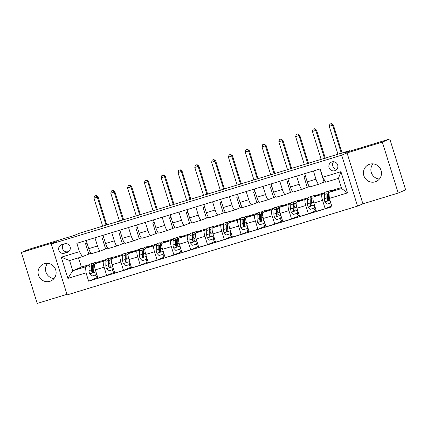 <?xml version="1.0" encoding="UTF-8"?>
<svg xmlns="http://www.w3.org/2000/svg" width="427" height="427" viewBox="0 0 427 427"><rect width="100%" height="100%" fill="white"/><g stroke="black" fill="none" stroke-linecap="round" stroke-linejoin="round"><path stroke-width="0.64" d="M369.713 164.219A9.229 8.994 -113 0 0 364.001 176.1A9.229 8.994 -113 0 0 376.054 181.528A9.229 8.994 -113 0 0 380.911 169.957A9.229 8.994 -113 0 0 369.713 164.219M379.395 179.041A9.229 8.994 67 0 1 372.963 163.856M44.355 263.705A9.229 8.994 -113 0 0 38.643 275.586A9.229 8.994 -113 0 0 50.696 281.014A9.229 8.994 -113 0 0 55.553 269.442A9.229 8.994 -113 0 0 44.355 263.705M54.037 278.527A9.229 8.994 67 0 1 47.605 263.347M331.998 161.908A4.617 4.5 -113 0 0 329.142 167.848A4.617 4.5 -113 0 0 335.168 170.56A4.617 4.5 -113 0 0 337.597 164.774A4.617 4.5 -113 0 0 331.998 161.908M333.626 161.726A4.617 4.5 -113 0 0 336.839 169.316M398.204 193.052L405.65 189.892L389.787 138.956L382.336 142.111L347.044 152.903L341.68 155.177L357.548 206.113L362.907 203.839L398.204 193.052L382.336 142.111M341.68 155.177L51.277 243.972L67.146 294.908L357.548 206.113M51.277 243.972L56.642 241.703L21.35 252.49L37.213 303.432L66.964 294.331M21.35 252.49L28.796 249.336L74.175 235.464L79.241 233.318L349.473 150.688L344.408 152.834L389.787 138.956M64.328 253.254L67.285 252.346A4.473 4.355 -113 0 0 70.055 246.592A4.473 4.355 -113 0 0 64.626 243.812L61.669 244.714A4.473 4.355 -113 0 0 58.905 250.473A4.473 4.355 -113 0 0 64.328 253.254L68.923 251.407M86.04 272.848L67.893 278.399L61.285 257.198L79.438 251.647L82.347 256.648L69.574 260.555L72.745 270.739L85.517 266.838L86.04 272.848L88.635 281.174L331.982 206.769L329.388 198.438L328.865 192.428L341.637 188.52L338.462 178.337L325.689 182.238L322.785 177.237L340.933 171.686L347.535 192.887L329.388 198.438M322.785 177.237L320.191 168.911L76.844 243.315L79.438 251.647M349.644 151.233L349.473 150.688M78.504 257.823L81.386 267.083L72.745 270.739L67.893 278.399M82.347 256.648L90.924 253.27M313.418 170.981L315.969 179.175A5.77 1.286 73 0 0 318.846 184.186A5.77 1.286 73 0 0 318.878 184.176L325.321 181.598M296.61 176.116L299.162 184.315A5.77 1.286 73 0 0 302.044 189.326A5.77 1.286 73 0 0 302.07 189.316L309.399 186.466M279.808 181.256L282.359 189.449A5.77 1.286 73 0 0 285.236 194.466A5.77 1.286 73 0 0 285.263 194.456L292.591 191.606M263 186.396L265.551 194.589A5.77 1.286 73 0 0 268.428 199.601A5.77 1.286 73 0 0 268.46 199.59L275.789 196.746M246.192 191.536L248.749 199.729A5.77 1.286 73 0 0 251.626 204.741A5.77 1.286 73 0 0 251.652 204.73L258.981 201.88M229.39 196.676L231.941 204.869A5.77 1.286 73 0 0 234.818 209.881A5.77 1.286 73 0 0 234.85 209.87L242.178 207.02M212.582 201.811L215.133 210.009A5.77 1.286 73 0 0 218.016 215.021A5.77 1.286 73 0 0 218.042 215.011L225.371 212.16M195.779 206.951L198.331 215.144A5.77 1.286 73 0 0 201.208 220.156A5.77 1.286 73 0 0 201.234 220.145L208.563 217.3M178.972 212.091L181.523 220.284A5.77 1.286 73 0 0 184.4 225.296A5.77 1.286 73 0 0 184.432 225.285L191.76 222.44M162.164 217.231L164.715 225.424A5.77 1.286 73 0 0 167.597 230.436A5.77 1.286 73 0 0 167.624 230.425L174.953 227.575M145.361 222.366L147.913 230.564A5.77 1.286 73 0 0 150.79 235.576A5.77 1.286 73 0 0 150.816 235.565L158.15 232.715M128.554 227.506L131.105 235.699A5.77 1.286 73 0 0 133.987 240.711A5.77 1.286 73 0 0 134.014 240.7L141.342 237.855M111.746 232.646L114.303 240.839A5.77 1.286 73 0 0 117.179 245.851A5.77 1.286 73 0 0 117.206 245.84L124.535 242.995M94.943 237.786L97.495 245.979A5.77 1.286 73 0 0 100.372 250.991A5.77 1.286 73 0 0 100.404 250.98L107.732 248.13M89.19 265.284L85.517 266.838M97.5 262.418L99.993 261.655L94.837 263.838A5.77 1.286 73 0 0 95.36 269.853L97.954 278.18L106.691 275.506L114.009 272.41M105.992 260.144L103.574 261.169A5.77 1.286 73 0 0 104.097 267.179L106.691 275.506M114.308 257.278L116.795 256.515L111.639 258.703A5.77 1.286 73 0 0 112.168 264.713L114.762 273.04L123.499 270.371L130.811 267.27M122.8 255.004L120.382 256.029A5.77 1.286 73 0 0 120.905 262.039L123.499 270.371M131.11 252.138L133.603 251.38L128.447 253.563A5.77 1.286 73 0 0 128.97 259.573L131.564 267.905L140.302 265.231L147.619 262.13M139.602 249.864L137.184 250.889A5.77 1.286 73 0 0 137.707 256.899L140.302 265.231M147.918 247.003L150.405 246.24L145.255 248.423A5.77 1.286 73 0 0 145.778 254.433L148.372 262.765L157.109 260.091L164.427 256.995M156.41 244.724L153.992 245.749A5.77 1.286 73 0 0 154.515 251.765L157.109 260.091M164.726 241.863L167.213 241.1L162.057 243.283A5.77 1.286 73 0 0 162.58 249.299L165.174 257.625L173.917 254.951L181.229 251.855M173.218 239.59L170.8 240.614A5.77 1.286 73 0 0 171.323 246.625L173.917 254.951M181.528 236.723L184.021 235.96L178.865 238.143A5.77 1.286 73 0 0 179.388 244.159L181.982 252.485L190.72 249.816L198.037 246.715M190.02 234.45L187.602 235.474A5.77 1.286 73 0 0 188.126 241.485L190.72 249.816M198.336 231.583L200.823 230.826L195.673 233.009A5.77 1.286 73 0 0 196.196 239.019L198.79 247.345L207.527 244.676L214.845 241.575M206.828 229.31L204.41 230.334A5.77 1.286 73 0 0 204.933 236.344L207.527 244.676M215.139 226.443L217.631 225.686L212.475 227.869A5.77 1.286 73 0 0 212.998 233.879L215.592 242.21L224.33 239.536L231.647 236.435M223.631 224.17L221.213 225.194A5.77 1.286 73 0 0 221.736 231.21L224.33 239.536M231.946 221.309L234.434 220.545L229.283 222.729A5.77 1.286 73 0 0 229.806 228.739L232.4 237.07L241.138 234.396L248.455 231.301M240.438 219.035L238.02 220.06A5.77 1.286 73 0 0 238.544 226.07L241.138 234.396M248.754 216.169L251.241 215.405L246.085 217.589A5.77 1.286 73 0 0 246.609 223.604L249.203 231.93L257.945 229.262L265.258 226.161M257.246 213.895L254.828 214.92A5.77 1.286 73 0 0 255.351 220.93L257.945 229.262M265.557 211.029L268.049 210.271L262.893 212.454A5.77 1.286 73 0 0 263.416 218.464L266.01 226.79L274.748 224.122L282.066 221.021M274.049 208.755L271.631 209.78A5.77 1.286 73 0 0 272.154 215.79L274.748 224.122M282.364 205.889L284.852 205.131L279.701 207.314A5.77 1.286 73 0 0 280.224 213.324L282.818 221.656L291.556 218.982L298.873 215.881M290.856 203.615L288.438 204.64A5.77 1.286 73 0 0 288.962 210.655L291.556 218.982M299.167 200.754L301.659 199.991L296.503 202.174A5.77 1.286 73 0 0 297.027 208.184L299.621 216.516L308.363 213.842L315.676 210.746M307.659 198.48L305.241 199.5A5.77 1.286 73 0 0 305.764 205.515L308.363 213.842M315.975 195.614L318.462 194.851L313.311 197.034A5.77 1.286 73 0 0 313.834 203.049L316.428 211.376L325.166 208.702L331.72 205.926M324.467 193.34L322.049 194.365A5.77 1.286 73 0 0 322.572 200.375L325.166 208.702M332.782 190.474L335.27 189.716L328.865 192.428M81.386 267.083L89.376 264.639M93.075 263.507L93.545 263.363M97.244 262.231L106.184 259.499M109.883 258.367L110.353 258.223M114.052 257.091L122.992 254.359M126.686 253.227L127.155 253.088M130.854 251.957L139.794 249.224M143.493 248.092L143.963 247.948M147.662 246.817L156.602 244.084M160.301 242.952L160.771 242.808M164.47 241.677L173.405 238.944M177.104 237.812L177.573 237.668M181.272 236.537L190.212 233.804M193.911 232.672L194.381 232.528M198.08 231.402L207.02 228.664M210.714 227.538L211.184 227.394M214.882 226.262L223.823 223.529M227.522 222.398L227.991 222.253M231.69 221.122L240.631 218.389M244.329 217.258L244.799 217.113M248.498 215.982L257.433 213.249M261.132 212.118L261.602 211.973M265.3 210.847L274.241 208.109M277.94 206.983L278.409 206.839M282.108 205.707L291.049 202.974M294.747 201.843L295.217 201.699M298.911 200.567L307.851 197.834M311.55 196.703L312.02 196.559M315.718 195.427L324.659 192.694M328.358 191.563L328.827 191.419M332.526 190.293L341.349 187.592M88.752 253.937L85.512 243.539L86.975 242.926M86.206 240.454L88.757 248.653A5.77 1.286 73 0 0 91.634 253.665A5.77 1.286 73 0 0 91.661 253.654L100.345 250.996M85.512 243.539L87.023 243.08M88.635 281.174L97.201 277.55M105.554 248.797L102.32 238.405L103.777 237.786M103.008 235.32L105.56 243.513A5.77 1.286 73 0 0 108.442 248.525A5.77 1.286 73 0 0 108.469 248.514L117.153 245.861M102.32 238.405L103.825 237.94M122.362 243.657L119.122 233.265L120.585 232.646M119.816 230.18L122.368 238.373A5.77 1.286 73 0 0 125.244 243.385A5.77 1.286 73 0 0 125.276 243.374L133.955 240.721M119.122 233.265L120.633 232.8M139.17 238.517L135.93 228.125L137.387 227.506M136.619 225.04L139.175 233.233A5.77 1.286 73 0 0 142.052 238.245A5.77 1.286 73 0 0 142.079 238.234L150.763 235.581M135.93 228.125L137.441 227.666M155.972 233.382L152.738 222.985L154.195 222.366M153.426 219.9L155.978 228.093A5.77 1.286 73 0 0 158.86 233.105A5.77 1.286 73 0 0 158.887 233.099L167.565 230.441M152.738 222.985L154.243 222.526M172.78 228.242L169.54 217.85L171.003 217.231M170.234 214.76L172.786 222.958A5.77 1.286 73 0 0 175.662 227.97A5.77 1.286 73 0 0 175.689 227.959L184.373 225.301M169.54 217.85L171.051 217.386M189.583 223.102L186.348 212.71L187.805 212.091M187.037 209.625L189.588 217.818A5.77 1.286 73 0 0 192.47 222.83A5.77 1.286 73 0 0 192.497 222.819L201.181 220.167M186.348 212.71L187.853 212.246M206.39 217.962L203.151 207.57L204.613 206.951M203.844 204.485L206.396 212.678A5.77 1.286 73 0 0 209.273 217.69A5.77 1.286 73 0 0 209.305 217.679L217.983 215.027M203.151 207.57L204.661 207.111M223.198 212.827L219.958 202.43L221.416 201.811M220.647 199.345L223.204 207.538A5.77 1.286 73 0 0 226.08 212.55A5.77 1.286 73 0 0 226.107 212.545L234.791 209.887M219.958 202.43L221.469 201.971M240.001 207.687L236.766 197.29L238.223 196.676M237.455 194.205L240.006 202.403A5.77 1.286 73 0 0 242.888 207.415A5.77 1.286 73 0 0 242.915 207.405L251.594 204.746M236.766 197.29L238.271 196.831M256.808 202.547L253.569 192.155L255.031 191.536M254.262 189.07L256.814 197.263A5.77 1.286 73 0 0 259.691 202.275A5.77 1.286 73 0 0 259.717 202.265L268.402 199.612M253.569 192.155L255.079 191.691M273.611 197.407L270.376 187.015L271.834 186.396M271.065 183.93L273.616 192.123A5.77 1.286 73 0 0 276.499 197.135A5.77 1.286 73 0 0 276.525 197.125L285.209 194.472M270.376 187.015L271.882 186.556M290.419 192.273L287.184 181.875L288.641 181.256M287.873 178.79L290.424 186.983A5.77 1.286 73 0 0 293.301 191.995A5.77 1.286 73 0 0 293.333 191.985L302.012 189.332M287.184 181.875L288.689 181.416M307.226 187.133L303.987 176.735L305.444 176.121M304.675 173.65L307.232 181.849A5.77 1.286 73 0 0 310.109 186.861A5.77 1.286 73 0 0 310.135 186.85L318.82 184.192M303.987 176.735L305.497 176.276M324.029 181.993L320.794 171.601M69.574 260.555L61.285 257.198M340.933 171.686L338.462 178.337M347.535 192.887L341.637 188.52M63.756 244.079A4.473 4.355 -113 0 0 68.053 251.674M347.044 152.903L362.907 203.839M95.883 263.395A11.033 2.461 -107 0 1 96.577 262.093A11.033 2.461 -107 0 1 97.719 262.616M96.433 273.291L96.214 274.705L91.794 276.104L89.59 273.76A3.822 0.854 -107 0 1 89.019 270.627L89.088 266.421A11.033 2.461 -107 0 1 89.851 264.148L92.408 263.368A11.033 2.461 73 0 0 91.64 265.642L91.575 269.848A3.822 0.854 73 0 0 91.858 271.93L92.173 272.405L92.974 272.495L93.476 271.439A3.822 0.854 -107 0 1 93.187 269.352L93.257 265.146A11.033 2.461 -107 0 1 94.02 262.872L96.577 262.093M95.483 274.977A5.263 1.174 73 0 0 97.377 277.55A5.263 1.174 73 0 0 97.404 277.539L97.377 277.55M92.312 267.644A9.159 2.044 -107 0 1 93.187 269.277M95.824 274.871L96.187 272.517M93.412 263.758A11.033 2.461 73 0 0 92.408 263.368M91.858 271.93L92.291 271.748A1.948 0.432 -107 0 1 92.253 271.252L92.317 267.046A9.159 2.044 -107 0 1 92.958 265.156A9.159 2.044 -107 0 1 93.257 265.162M106.067 225.291L97.324 197.215L93.961 198.24L102.71 226.315M94.933 195.924L96.278 195.513L94.933 195.924M95.984 195.641L97.324 197.215L98.071 196.9L106.841 225.056M98.071 196.9L96.278 195.513M94.639 196.052L93.961 198.24M112.685 258.26A11.033 2.461 -107 0 1 113.379 256.953A11.033 2.461 -107 0 1 114.527 257.481M113.235 268.156L113.022 269.565L108.597 270.964L106.398 268.62A3.822 0.854 -107 0 1 105.827 265.487L105.891 261.281A11.033 2.461 -107 0 1 106.659 259.008L109.216 258.228A11.033 2.461 73 0 0 108.447 260.502L108.378 264.708A3.822 0.854 73 0 0 108.666 266.795L108.976 267.265L109.782 267.355L110.278 266.299A3.822 0.854 -107 0 1 109.995 264.217L110.059 260.011A11.033 2.461 -107 0 1 110.828 257.732L113.379 256.953M112.285 269.837A5.263 1.174 73 0 0 114.185 272.41A5.263 1.174 73 0 0 114.212 272.405L114.532 272.303M109.115 262.509A9.159 2.044 -107 0 1 109.995 264.137M112.632 269.731L112.995 267.377M110.214 258.618A11.033 2.461 73 0 0 109.216 258.228M108.666 266.795L109.093 266.613A1.948 0.432 -107 0 1 109.056 266.117L109.125 261.911A9.159 2.044 -107 0 1 109.76 260.022A9.159 2.044 -107 0 1 110.059 260.022L111.282 259.637M122.875 220.151L114.132 192.075L110.769 193.105L119.512 221.181M111.741 190.784L113.086 190.373L111.741 190.784M112.787 190.501L114.132 192.075L114.874 191.76L123.643 219.916M114.874 191.76L113.086 190.373M111.442 190.912L110.769 193.105M129.493 253.12A11.033 2.461 -107 0 1 130.187 251.813A11.033 2.461 -107 0 1 131.335 252.341M130.043 263.016L129.824 264.43L125.405 265.824L123.2 263.486A3.822 0.854 -107 0 1 122.629 260.353L122.698 256.147A11.033 2.461 -107 0 1 123.467 253.868L126.018 253.088A11.033 2.461 73 0 0 125.255 255.362L125.186 259.568A3.822 0.854 73 0 0 125.474 261.655L126.034 262.253L126.584 262.221L127.086 261.159A3.822 0.854 -107 0 1 126.798 259.077L126.867 254.871A11.033 2.461 -107 0 1 127.63 252.597L130.187 251.813M129.093 264.697A5.263 1.174 73 0 0 130.993 267.275A5.263 1.174 73 0 0 131.014 267.265L130.993 267.275M125.922 257.369A9.159 2.044 -107 0 1 126.798 258.997M129.44 264.591L129.803 262.237M127.022 253.478A11.033 2.461 73 0 0 126.018 253.088M125.474 261.655L125.901 261.473A1.948 0.432 -107 0 1 125.864 260.977L125.933 256.771A9.159 2.044 -107 0 1 126.568 254.882A9.159 2.044 -107 0 1 126.867 254.882M139.677 215.011L130.934 186.935L127.577 187.965L136.32 216.041M128.548 185.649L129.893 185.233L128.548 185.649M129.594 185.361L130.934 186.935L131.681 186.62L140.451 214.776M131.681 186.62L129.893 185.233M128.249 185.772L127.577 187.965M146.296 247.98A11.033 2.461 -107 0 1 146.995 246.678A11.033 2.461 -107 0 1 148.137 247.201M146.851 257.876L146.632 259.29L142.212 260.689L140.008 258.346A3.822 0.854 -107 0 1 139.437 255.213L139.506 251.007A11.033 2.461 -107 0 1 140.269 248.733L142.826 247.948A11.033 2.461 73 0 0 142.058 250.227L141.988 254.433A3.822 0.854 73 0 0 142.276 256.515L142.586 256.99L143.392 257.081L143.894 256.024A3.822 0.854 -107 0 1 143.605 253.937L143.669 249.731A11.033 2.461 -107 0 1 144.438 247.457L146.995 246.678M145.901 259.557A5.263 1.174 73 0 0 147.795 262.135A5.263 1.174 73 0 0 147.822 262.125L147.795 262.135M142.73 252.229A9.159 2.044 -107 0 1 143.605 253.857M146.242 259.456L146.605 257.097M143.83 248.343A11.033 2.461 73 0 0 142.826 247.948M142.276 256.515L142.709 256.333A1.948 0.432 -107 0 1 142.671 255.837L142.735 251.631A9.159 2.044 -107 0 1 143.376 249.742A9.159 2.044 -107 0 1 143.669 249.747L144.892 249.357M156.485 209.87L147.742 181.801L144.379 182.825L153.122 210.901M145.351 180.509L146.696 180.098L145.351 180.509M146.397 180.221L147.742 181.801L148.484 181.486L157.253 209.636M148.484 181.486L146.696 180.098M145.052 180.632L144.379 182.825M163.103 242.84A11.033 2.461 -107 0 1 163.797 241.538A11.033 2.461 -107 0 1 164.945 242.061M163.653 252.736L163.434 254.15L159.015 255.549L156.816 253.206A3.822 0.854 -107 0 1 156.239 250.073L156.309 245.867A11.033 2.461 -107 0 1 157.077 243.593L159.629 242.814A11.033 2.461 73 0 0 158.865 245.087L158.796 249.293A3.822 0.854 73 0 0 159.084 251.375L159.394 251.85L160.194 251.941L160.696 250.884A3.822 0.854 -107 0 1 160.408 248.797L160.477 244.591A11.033 2.461 -107 0 1 161.246 242.317L163.797 241.538M162.703 254.423A5.263 1.174 73 0 0 164.603 256.995A5.263 1.174 73 0 0 164.63 256.985L164.603 256.995M159.533 247.089A9.159 2.044 -107 0 1 160.413 248.717M163.05 254.316L163.413 251.962M160.632 243.203A11.033 2.461 73 0 0 159.629 242.814M159.084 251.375L159.511 251.193A1.948 0.432 -107 0 1 159.474 250.697L159.543 246.491A9.159 2.044 -107 0 1 160.178 244.602A9.159 2.044 -107 0 1 160.477 244.607M173.293 204.736L164.544 176.661L161.187 177.685L169.93 205.761M162.159 175.369L163.504 174.958L162.159 175.369M163.205 175.086L164.544 176.661L165.292 176.346L174.061 204.501M165.292 176.346L163.504 174.958M161.86 175.497L161.187 177.685M179.911 237.706A11.033 2.461 -107 0 1 180.605 236.398A11.033 2.461 -107 0 1 181.747 236.926M180.461 247.601L180.242 249.01L175.823 250.409L173.618 248.066A3.822 0.854 -107 0 1 173.047 244.933L173.116 240.727A11.033 2.461 -107 0 1 173.88 238.453L176.436 237.674A11.033 2.461 73 0 0 175.668 239.947L175.604 244.153A3.822 0.854 73 0 0 175.892 246.24L176.202 246.71L177.002 246.801L177.504 245.744A3.822 0.854 -107 0 1 177.216 243.662L177.285 239.456A11.033 2.461 -107 0 1 178.048 237.177L180.605 236.398M179.511 249.283A5.263 1.174 73 0 0 181.406 251.855A5.263 1.174 73 0 0 181.432 251.845L181.406 251.855M176.34 241.954A9.159 2.044 -107 0 1 177.216 243.582M179.858 249.176L180.215 246.822M177.44 238.063A11.033 2.461 73 0 0 176.436 237.674M175.892 246.24L176.319 246.059A1.948 0.432 -107 0 1 176.282 245.562L176.351 241.351A9.159 2.044 -107 0 1 176.986 239.467A9.159 2.044 -107 0 1 177.285 239.467L178.502 239.083M190.095 199.596L181.352 171.521L177.99 172.551L186.738 200.621M178.966 170.229L180.306 169.818L178.966 170.229M180.013 169.946L181.352 171.521L182.099 171.206L190.869 199.361M182.099 171.206L180.306 169.818M178.667 170.357L177.99 172.551M196.714 232.566A11.033 2.461 -107 0 1 197.407 231.258A11.033 2.461 -107 0 1 198.555 231.786M197.263 242.461L197.05 243.87L192.625 245.269L190.426 242.926A3.822 0.854 -107 0 1 189.855 239.798L189.919 235.592A11.033 2.461 -107 0 1 190.688 233.313L193.244 232.534A11.033 2.461 73 0 0 192.476 234.807L192.406 239.013A3.822 0.854 73 0 0 192.694 241.1L193.255 241.698L193.805 241.666L194.306 240.604A3.822 0.854 -107 0 1 194.023 238.522L194.088 234.316A11.033 2.461 -107 0 1 194.856 232.042L197.407 231.258M196.313 244.143A5.263 1.174 73 0 0 198.213 246.715A5.263 1.174 73 0 0 198.24 246.71L198.213 246.715M193.143 236.814A9.159 2.044 -107 0 1 194.023 238.442M196.66 244.036L197.023 241.682M194.242 232.923A11.033 2.461 73 0 0 193.244 232.534M192.694 241.1L193.121 240.919A1.948 0.432 -107 0 1 193.084 240.422L193.153 236.216A9.159 2.044 -107 0 1 193.789 234.327A9.159 2.044 -107 0 1 194.088 234.327L195.31 233.943M206.903 194.456L198.16 166.381L194.797 167.411L203.54 195.486M195.769 165.089L197.114 164.678L195.769 165.089M196.815 164.806L198.16 166.381L198.902 166.066L207.671 194.221M198.902 166.066L197.114 164.678M195.47 165.217L194.797 167.411M213.521 227.426A11.033 2.461 -107 0 1 214.215 226.118A11.033 2.461 -107 0 1 215.363 226.646M214.071 237.321L213.852 238.736L209.433 240.134L207.234 237.791A3.822 0.854 -107 0 1 206.657 234.658L206.727 230.452A11.033 2.461 -107 0 1 207.495 228.178L210.047 227.394A11.033 2.461 73 0 0 209.283 229.667L209.214 233.873A3.822 0.854 73 0 0 209.502 235.96L209.812 236.435L210.612 236.526L211.114 235.469A3.822 0.854 -107 0 1 210.826 233.382L210.895 229.176A11.033 2.461 -107 0 1 211.664 226.902L214.215 226.118M213.121 239.003A5.263 1.174 73 0 0 215.021 241.581A5.263 1.174 73 0 0 215.043 241.57L215.021 241.581M209.951 231.674A9.159 2.044 -107 0 1 210.826 233.302M213.468 238.896L213.831 236.542M211.05 227.788A11.033 2.461 73 0 0 210.047 227.394M209.502 235.96L209.929 235.779A1.948 0.432 -107 0 1 209.892 235.282L209.961 231.076A9.159 2.044 -107 0 1 210.596 229.187A9.159 2.044 -107 0 1 210.895 229.192M223.711 189.316L214.962 161.246L211.605 162.271L220.348 190.346M212.577 159.954L213.922 159.543L212.577 159.954M213.623 159.666L214.962 161.246L215.71 160.926L224.479 189.081M215.71 160.926L213.922 159.543M212.278 160.077L211.605 162.271M230.329 222.286A11.033 2.461 -107 0 1 231.023 220.983A11.033 2.461 -107 0 1 232.165 221.506M230.879 232.181L230.66 233.596L226.241 234.994L224.036 232.651A3.822 0.854 -107 0 1 223.465 229.518L223.534 225.312A11.033 2.461 -107 0 1 224.298 223.038L226.854 222.253A11.033 2.461 73 0 0 226.086 224.533L226.016 228.739A3.822 0.854 73 0 0 226.305 230.82L226.614 231.295L227.42 231.386L227.922 230.329A3.822 0.854 -107 0 1 227.634 228.242L227.698 224.036A11.033 2.461 -107 0 1 228.466 221.762L231.023 220.983M229.929 233.868A5.263 1.174 73 0 0 231.824 236.441A5.263 1.174 73 0 0 231.85 236.43L231.824 236.441M226.758 226.534A9.159 2.044 -107 0 1 227.634 228.162M230.27 233.761L230.633 231.402M227.858 222.648A11.033 2.461 73 0 0 226.854 222.253M226.305 230.82L226.737 230.639A1.948 0.432 -107 0 1 226.7 230.142L226.764 225.936A9.159 2.044 -107 0 1 227.404 224.047A9.159 2.044 -107 0 1 227.698 224.052L228.92 223.663M240.513 184.181L231.77 156.106L228.408 157.131L237.15 185.206M229.379 154.814L230.724 154.403L229.379 154.814M230.425 154.531L231.77 156.106L232.512 155.791L241.282 183.946M232.512 155.791L230.724 154.403M229.085 154.942L228.408 157.131M247.132 217.146A11.033 2.461 -107 0 1 247.825 215.843A11.033 2.461 -107 0 1 248.973 216.366M247.681 227.047L247.468 228.456L243.043 229.854L240.844 227.511A3.822 0.854 -107 0 1 240.273 224.378L240.337 220.172A11.033 2.461 -107 0 1 241.106 217.898L243.657 217.119A11.033 2.461 73 0 0 242.894 219.393L242.824 223.599A3.822 0.854 73 0 0 243.112 225.68L243.422 226.155L244.223 226.246L244.724 225.189A3.822 0.854 -107 0 1 244.436 223.107L244.506 218.902A11.033 2.461 -107 0 1 245.274 216.622L247.825 215.843M246.731 228.728A5.263 1.174 73 0 0 248.631 231.301A5.263 1.174 73 0 0 248.658 231.29L248.631 231.301M243.561 221.399A9.159 2.044 -107 0 1 244.441 223.027M247.078 228.621L247.441 226.267M244.66 217.508A11.033 2.461 73 0 0 243.657 217.119M243.112 225.68L243.539 225.499A1.948 0.432 -107 0 1 243.502 225.002L243.571 220.796A9.159 2.044 -107 0 1 244.207 218.912A9.159 2.044 -107 0 1 244.506 218.912M257.321 179.041L248.578 150.966L245.215 151.996L253.958 180.066M246.187 149.674L247.532 149.263L246.187 149.674M247.233 149.391L248.578 150.966L249.32 150.651L258.089 178.806M249.32 150.651L247.532 149.263M245.888 149.802L245.215 151.996M263.939 212.011A11.033 2.461 -107 0 1 264.633 210.703A11.033 2.461 -107 0 1 265.775 211.232M264.489 221.907L264.27 223.316L259.851 224.714L257.646 222.371A3.822 0.854 -107 0 1 257.075 219.243L257.145 215.037A11.033 2.461 -107 0 1 257.908 212.758L260.465 211.979A11.033 2.461 73 0 0 259.696 214.253L259.632 218.459A3.822 0.854 73 0 0 259.92 220.545L260.23 221.015L261.025 221.111L261.532 220.049A3.822 0.854 -107 0 1 261.244 217.967L261.313 213.762A11.033 2.461 -107 0 1 262.077 211.482L264.633 210.703M263.539 223.588A5.263 1.174 73 0 0 265.434 226.161A5.263 1.174 73 0 0 265.461 226.155L265.781 226.054M260.369 216.259A9.159 2.044 -107 0 1 261.244 217.887M263.886 223.481L264.244 221.127M261.468 212.368A11.033 2.461 73 0 0 260.465 211.979M259.92 220.545L260.347 220.364A1.948 0.432 -107 0 1 260.31 219.868L260.379 215.662A9.159 2.044 -107 0 1 261.014 213.772A9.159 2.044 -107 0 1 261.313 213.772L262.53 213.388M274.123 173.901L265.38 145.826L262.018 146.856L270.766 174.931M262.995 144.534L264.334 144.123L262.995 144.534M264.041 144.251L265.38 145.826L266.128 145.511L274.897 173.666M266.128 145.511L264.334 144.123M262.696 144.662L262.018 146.856M280.742 206.871A11.033 2.461 -107 0 1 281.441 205.563A11.033 2.461 -107 0 1 282.583 206.092M281.292 216.767L281.078 218.181L276.653 219.574L274.454 217.236A3.822 0.854 -107 0 1 273.883 214.103L273.947 209.897A11.033 2.461 -107 0 1 274.716 207.623L277.272 206.839A11.033 2.461 73 0 0 276.504 209.113L276.434 213.319A3.822 0.854 73 0 0 276.723 215.405L277.283 216.003L277.833 215.971L278.335 214.914A3.822 0.854 -107 0 1 278.052 212.827L278.116 208.622A11.033 2.461 -107 0 1 278.884 206.348L281.441 205.563M280.342 218.448A5.263 1.174 73 0 0 282.242 221.026A5.263 1.174 73 0 0 282.268 221.015L282.242 221.026M277.171 211.119A9.159 2.044 -107 0 1 278.052 212.747M280.688 218.341L281.051 215.987M278.271 207.234A11.033 2.461 73 0 0 277.272 206.839M276.723 215.405L277.15 215.224A1.948 0.432 -107 0 1 277.112 214.728L277.182 210.522A9.159 2.044 -107 0 1 277.817 208.632A9.159 2.044 -107 0 1 278.116 208.632M290.931 168.761L282.188 140.691L278.826 141.716L287.568 169.791M279.797 139.399L281.142 138.988L279.797 139.399M280.843 139.111L282.188 140.691L282.93 140.371L291.7 168.526M282.93 140.371L281.142 138.988M279.498 139.522L278.826 141.716M297.55 201.731A11.033 2.461 -107 0 1 298.243 200.428A11.033 2.461 -107 0 1 299.391 200.952M298.099 211.627L297.881 213.041L293.461 214.439L291.262 212.096A3.822 0.854 -107 0 1 290.686 208.963L290.755 204.757A11.033 2.461 -107 0 1 291.524 202.483L294.075 201.699A11.033 2.461 73 0 0 293.312 203.978L293.242 208.184A3.822 0.854 73 0 0 293.53 210.265L293.84 210.741L294.641 210.831L295.142 209.774A3.822 0.854 -107 0 1 294.854 207.687L294.924 203.482A11.033 2.461 -107 0 1 295.692 201.208L298.243 200.428M297.149 213.308A5.263 1.174 73 0 0 299.049 215.886A5.263 1.174 73 0 0 299.076 215.875L299.049 215.886M293.979 205.979A9.159 2.044 -107 0 1 294.854 207.607M297.496 213.206L297.859 210.847M295.078 202.094A11.033 2.461 73 0 0 294.075 201.699M293.53 210.265L293.957 210.084A1.948 0.432 -107 0 1 293.92 209.588L293.989 205.382A9.159 2.044 -107 0 1 294.625 203.492A9.159 2.044 -107 0 1 294.924 203.498L296.141 203.108M307.739 163.626L298.991 135.551L295.633 136.576L304.376 164.651M296.605 134.259L297.95 133.848L296.605 134.259M297.651 133.971L298.991 135.551L299.738 135.236L308.507 163.386M299.738 135.236L297.95 133.848M296.306 134.388L295.633 136.576M314.357 196.591A11.033 2.461 -107 0 1 315.051 195.288A11.033 2.461 -107 0 1 316.193 195.812M314.907 206.487L314.688 207.901L310.269 209.299L308.064 206.956A3.822 0.854 -107 0 1 307.493 203.823L307.563 199.617A11.033 2.461 -107 0 1 308.326 197.343L310.883 196.564A11.033 2.461 73 0 0 310.114 198.838L310.05 203.044A3.822 0.854 73 0 0 310.333 205.125L310.642 205.6L311.448 205.691L311.95 204.634A3.822 0.854 -107 0 1 311.662 202.547L311.731 198.341A11.033 2.461 -107 0 1 312.495 196.068L315.051 195.288M313.957 208.173A5.263 1.174 73 0 0 315.852 210.746A5.263 1.174 73 0 0 315.879 210.735L315.852 210.746M310.787 200.839A9.159 2.044 -107 0 1 311.662 202.473M314.299 208.066L314.662 205.713M311.886 196.954A11.033 2.461 73 0 0 310.883 196.564M310.333 205.125L310.765 204.944A1.948 0.432 -107 0 1 310.728 204.448L310.792 200.242A9.159 2.044 -107 0 1 311.432 198.358A9.159 2.044 -107 0 1 311.726 198.358M324.541 158.486L315.799 130.411L312.436 131.441L321.179 159.511M313.407 129.119L314.752 128.708L313.407 129.119M314.453 128.837L315.799 130.411L316.54 130.096L325.31 158.252M316.54 130.096L314.752 128.708M313.114 129.248L312.436 131.441M331.16 191.456A11.033 2.461 -107 0 1 331.854 190.148A11.033 2.461 -107 0 1 333.001 190.677M330.813 203.017L327.071 204.159L324.872 201.816A3.822 0.854 -107 0 1 324.301 198.683L324.365 194.477A11.033 2.461 -107 0 1 325.134 192.203L327.69 191.424A11.033 2.461 73 0 0 326.922 193.698L326.852 197.904A3.822 0.854 73 0 0 327.141 199.991L327.701 200.589L328.256 200.551L328.753 199.494A3.822 0.854 -107 0 1 328.464 197.413L328.534 193.207A11.033 2.461 -107 0 1 329.302 190.928L331.854 190.148M330.76 203.033A5.263 1.174 73 0 0 330.957 203.476M327.589 195.705A9.159 2.044 -107 0 1 328.47 197.333M328.689 191.814A11.033 2.461 73 0 0 327.69 191.424M327.141 199.991L327.568 199.809A1.948 0.432 -107 0 1 327.53 199.313L327.6 195.107A9.159 2.044 -107 0 1 328.235 193.217A9.159 2.044 -107 0 1 328.534 193.217L328.923 193.089M341.344 153.336L332.606 125.271L329.244 126.301L337.987 154.377M330.215 123.979L331.56 123.568L330.215 123.979M331.261 123.697L332.606 125.271L333.348 124.956L342.091 153.021M333.348 124.956L331.56 123.568M329.916 124.108L329.244 126.301M103.574 261.169L94.837 263.838M120.382 256.029L111.639 258.703M137.184 250.889L128.447 253.563M153.992 245.749L145.255 248.423M170.8 240.614L162.057 243.283M187.602 235.474L178.865 238.143M204.41 230.334L195.673 233.009M221.213 225.194L212.475 227.869M238.02 220.06L229.283 222.729M254.828 214.92L246.085 217.589M271.631 209.78L262.893 212.454M288.438 204.64L279.701 207.314M305.241 199.5L296.503 202.174M322.049 194.365L313.311 197.034M104.097 267.179L95.36 269.853M97.495 245.979L88.757 248.653M114.303 240.839L105.56 243.513M120.905 262.039L112.168 264.713M131.105 235.699L122.368 238.373M137.707 256.899L128.97 259.573M147.913 230.564L139.175 233.233M154.515 251.765L145.778 254.433M164.715 225.424L155.978 228.093M171.323 246.625L162.58 249.299M181.523 220.284L172.786 222.958M188.126 241.485L179.388 244.159M198.331 215.144L189.588 217.818M204.933 236.344L196.196 239.019M215.133 210.009L206.396 212.678M221.736 231.21L212.998 233.879M231.941 204.869L223.204 207.538M238.544 226.07L229.806 228.739M248.749 199.729L240.006 202.403M255.351 220.93L246.609 223.604M265.551 194.589L256.814 197.263M272.154 215.79L263.416 218.464M282.359 189.449L273.616 192.123M288.962 210.655L280.224 213.324M299.162 184.315L290.424 186.983M305.764 205.515L297.027 208.184M315.969 179.175L307.232 181.849M322.572 200.375L313.834 203.049M68.096 252.005L67.285 252.346M89.649 273.819L95.99 271.882M93.257 265.146L94.474 264.777M96.614 273.878L96.326 273.969M89.088 266.421L91.64 265.642M93.187 269.352L95.05 268.786M89.019 270.627L91.575 269.848M106.451 268.679L112.797 266.742M113.422 268.743L113.134 268.829M105.891 261.281L108.447 260.502M109.995 264.217L111.858 263.646M105.827 265.487L108.378 264.708M123.259 263.539L129.6 261.602M126.867 254.871L128.084 254.497M130.224 263.603L129.941 263.689M122.698 256.147L125.255 255.362M126.798 259.077L128.666 258.506M122.629 260.353L125.186 259.568M140.061 258.404L146.408 256.462M147.032 258.463L146.744 258.554M139.506 251.007L142.058 250.227M143.605 253.937L145.468 253.366M139.437 255.213L141.988 254.433M156.869 253.264L163.215 251.322M160.477 244.591L161.694 244.223M163.835 253.323L163.552 253.414M156.309 245.867L158.865 245.087M160.408 248.797L162.276 248.226M156.239 250.073L158.796 249.293M173.677 248.124L180.018 246.187M180.642 248.188L180.354 248.274M173.116 240.727L175.668 239.947M177.216 243.662L179.078 243.091M173.047 244.933L175.604 244.153M190.479 242.984L196.826 241.047M197.45 243.048L197.162 243.134M189.919 235.592L192.476 234.807M194.023 238.522L195.886 237.951M189.855 239.798L192.406 239.013M207.287 237.85L213.633 235.907M210.895 229.176L212.112 228.803M214.253 237.908L213.97 237.999M206.727 230.452L209.283 229.667M210.826 233.382L212.694 232.811M206.657 234.658L209.214 233.873M224.09 232.71L230.436 230.767M231.06 232.768L230.772 232.859M223.534 225.312L226.086 224.533M227.634 228.242L229.496 227.671M223.465 229.518L226.016 228.739M240.897 227.57L247.244 225.632M244.506 218.902L245.722 218.528M247.868 227.634L247.58 227.719M240.337 220.172L242.894 219.393M244.436 223.107L246.304 222.536M240.273 224.378L242.824 223.599M257.705 222.43L264.046 220.492M264.671 222.494L264.382 222.579M257.145 215.037L259.696 214.253M261.244 217.967L263.107 217.396M257.075 219.243L259.632 218.459M274.508 217.295L280.854 215.352M278.116 208.622L279.338 208.248M281.478 217.354L281.19 217.444M273.947 209.897L276.504 209.113M278.052 212.827L279.915 212.256M273.883 214.103L276.434 213.319M291.315 212.155L297.662 210.212M298.281 212.214L297.998 212.304M290.755 204.757L293.312 203.978M294.854 207.687L296.722 207.116M290.686 208.963L293.242 208.184M308.118 207.015L314.464 205.077M311.731 198.341L312.948 197.973M315.089 207.079L314.8 207.164M307.563 199.617L310.114 198.838M311.662 202.547L313.525 201.982M307.493 203.823L310.05 203.044M324.926 201.875L329.975 200.332M324.365 194.477L326.922 193.698M328.464 197.413L329.276 197.162M324.301 198.683L326.852 197.904M100.372 250.991L91.634 253.665M117.179 245.851L108.442 248.525M133.987 240.711L125.244 243.385M150.79 235.576L142.052 238.245M167.597 230.436L158.86 233.105M184.4 225.296L175.662 227.97M201.208 220.156L192.47 222.83M218.016 215.021L209.273 217.69M234.818 209.881L226.08 212.55M251.626 204.741L242.888 207.415M268.428 199.601L259.691 202.275M285.236 194.466L276.499 197.135M302.044 189.326L293.301 191.995M318.846 184.186L310.109 186.861M114.185 272.41L114.532 272.309M265.434 226.161L265.781 226.059"/></g></svg>
